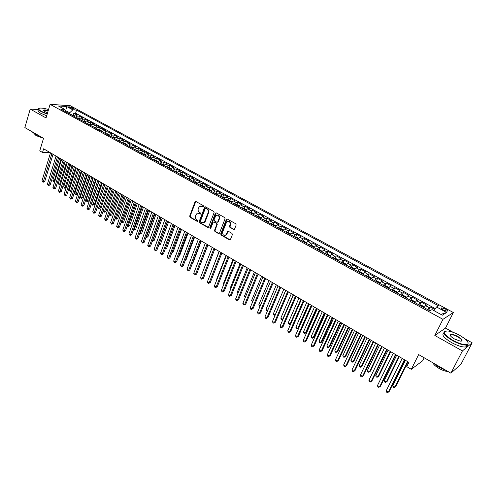 <?xml version="1.0" encoding="UTF-8"?>
<svg xmlns="http://www.w3.org/2000/svg" width="497" height="497" viewBox="0 0 497 497"><rect width="100%" height="100%" fill="white"/><g stroke="black" fill="none" stroke-linecap="round" stroke-linejoin="round"><path stroke-width="0.75" d="M203.497 206.41L203.23 205.578L195.948 201.509L194.973 201.925L189.68 216.133L190.065 217.307L197.266 221.426L197.949 221.146L197.682 220.326L196.744 219.792C195.483 218.885 195.072 217.63 195.514 216.027L196.545 213.903L199.086 213.555L200.589 214.002L200.446 212.977L199.502 212.443C198.235 211.542 197.825 210.281 198.266 208.672L199.334 206.51L203.497 206.41M445.312 308.991L441.721 307.873C440.938 308.183 441.535 308.923 443.517 310.097L447.114 311.221C447.903 310.905 447.3 310.165 445.312 308.991M233.534 229.477L234.466 229.266L236.174 224.998L235.771 223.787L227.328 219.059L226.433 219.239L220.705 233.876L221.103 235.075L229.452 239.858L230.384 239.647L232.403 234.584L232 233.379L228.403 231.335L227.483 231.527L226.141 234.677C223.768 235.982 222.6 235.087 222.644 231.993L226.669 221.904C229.055 220.656 230.217 221.569 230.148 224.644L229.527 226.234L229.925 227.44L234.23 229.484M38.58 109.576L30.218 109.091L24.85 127.567L43.519 138.328L39.76 150.858L42.512 152.473L43.618 148.796L408.882 362.332L406.745 366.631L411.299 369.308L422.667 360.747L424.165 357.765M453.239 332.363L445.492 328.088L434.832 335.481L462.434 350.925L450.885 373.172L418.654 354.591L411.299 369.308M434.832 335.481L442.951 319.329L50.091 104.339L70.251 105.699L453.363 312.532L442.951 319.329M30.218 109.091L46.041 117.938L50.091 104.339M214.108 212.641L213.716 211.449L205.522 206.864L204.714 206.982L199.148 221.55L199.533 222.724L207.64 227.371L208.485 227.222L214.108 212.641M216.344 212.915L224.663 217.568L225.06 218.773L219.475 233.174L218.463 233.565L214.934 231.546L214.542 230.353L216.779 224.545L216.381 223.352L214.039 222.022L213.188 222.178L210.629 228.626L209.753 227.906L215.338 213.325L216.344 212.915M462.434 350.925L472.15 342.793L460.967 364.239L450.885 373.172M434.769 309.463L430.284 307.022L428.892 309.83M427.582 309.569L429.203 307.643L425.575 305.667L426.662 305.059L421.27 302.12L419.909 304.897M418.524 304.618L420.164 302.723L416.573 300.766L417.691 300.176L412.348 297.268L411.019 300.014M409.565 299.722L411.218 297.846L407.664 295.914L408.814 295.342L403.533 292.472L402.228 295.187M400.7 294.876L402.371 293.025L398.855 291.112L400.029 290.565L394.804 287.726L393.525 290.416M391.928 290.08L393.612 288.26L390.139 286.365L391.338 285.837L386.169 283.023L384.914 285.694M383.249 285.34L384.951 283.538L381.51 281.662L382.74 281.159L377.621 278.376L376.391 281.016M374.663 280.65L376.378 278.867L372.98 277.015L374.229 276.531L369.165 273.779L367.96 276.394M366.171 276.009L367.898 274.251L364.531 272.412L365.811 271.952L360.797 269.225L359.617 271.816M357.765 271.418L359.505 269.678L356.175 267.864L357.473 267.417L352.516 264.721L351.354 267.293M349.447 266.87L351.199 265.156L347.906 263.354L349.229 262.932L344.322 260.26L343.185 262.807M341.215 262.373L342.98 260.676L339.718 258.9L341.066 258.49L336.208 255.849L335.09 258.372M333.065 257.918L334.848 256.241L331.617 254.483L332.99 254.091L328.182 251.476L327.082 253.986M325.001 253.513L326.796 251.855L323.597 250.115L324.988 249.742L320.23 247.152L319.155 249.643M317.018 249.152L318.826 247.518L315.657 245.791L317.074 245.437L312.364 242.871L311.302 245.338M309.115 244.835L310.936 243.219L307.798 241.511L309.24 241.175L304.574 238.635L303.53 241.082M301.294 240.56L303.127 238.964L300.02 237.274L301.48 236.951L296.864 234.441L295.839 236.87M293.553 236.33L295.392 234.752L292.323 233.081L293.802 232.776L289.229 230.285L288.223 232.695M285.887 232.142L287.738 230.583L284.694 228.924L286.191 228.639L281.669 226.172L280.681 228.564M278.301 227.993L280.159 226.452L277.146 224.812L278.662 224.538L274.182 222.103L273.213 224.476M270.784 223.886L272.654 222.364L269.672 220.743L271.207 220.488L266.771 218.071L265.814 220.426M263.342 219.823L265.224 218.313L262.273 216.711L263.826 216.468L259.428 214.077L258.49 216.412M255.974 215.797L257.862 214.306L254.942 212.716L256.514 212.492L252.159 210.125L251.24 212.443M248.68 211.809L250.575 210.337L247.68 208.759L249.27 208.554L244.965 206.205L244.052 208.51M241.455 207.858L243.362 206.41L240.492 204.845L242.101 204.652L237.833 202.329L236.939 204.615M234.298 203.95L236.212 202.515L233.373 200.968L235 200.788L230.77 198.483L229.894 200.757M227.216 200.08L229.136 198.657L226.321 197.129L227.968 196.961L223.774 194.681L222.911 196.936M220.196 196.24L222.128 194.836L219.339 193.321L220.997 193.171L216.847 190.91L215.996 193.153M213.244 192.445L215.182 191.059L212.424 189.556L214.095 189.413L209.982 187.176L209.15 189.4M206.354 188.68L208.305 187.307L205.572 185.822L207.255 185.692L203.186 183.48L202.36 185.692M199.533 184.952L201.49 183.598L198.781 182.126L200.484 182.008L196.452 179.815L195.638 182.014M192.78 181.262L194.737 179.92L192.059 178.46L193.774 178.361L189.779 176.186L188.978 178.367L187.071 178.143M186.083 177.603L188.052 176.28L185.393 174.832L187.127 174.745L183.169 172.589L182.38 174.758L180.442 174.522M179.454 173.981L181.424 172.67L178.796 171.235L180.541 171.161L176.615 169.023L175.839 171.192M172.881 170.39L174.863 169.092L172.254 167.669L174.012 167.607L170.129 165.495L169.359 167.651M166.371 166.83L168.359 165.551L165.774 164.14L167.545 164.091L163.693 161.997L162.935 164.147M159.922 163.308L161.916 162.041L159.351 160.643L161.14 160.606L157.325 158.531L156.574 160.674M153.53 159.817L155.53 158.562L152.989 157.176L154.791 157.151L151.007 155.095L150.268 157.232M147.193 156.356L149.199 155.114L146.683 153.741L148.497 153.728L144.751 151.684L144.018 153.815M140.918 152.927L142.931 151.697L140.44 150.343L142.26 150.336L138.545 148.311L137.824 150.436M134.699 149.529L136.718 148.311L134.246 146.969L136.079 146.969L132.401 144.969L131.686 147.087M128.537 146.155L130.556 144.956L128.108 143.627L129.953 143.639L126.306 141.651L125.598 143.763M122.424 142.819L124.455 141.633L122.026 140.309L123.883 140.334L120.268 138.371L119.572 140.471M116.373 139.514L118.404 138.334L116 137.029L117.864 137.06L114.279 135.109L113.589 137.209M110.371 136.234L112.409 135.072L110.023 133.774L111.9 133.817L108.346 131.885L107.669 133.979M104.42 132.979L106.464 131.829L104.097 130.543L105.991 130.599L102.469 128.686L101.792 130.773M98.524 129.76L100.568 128.624L98.226 127.344L100.127 127.412L96.635 125.511L95.971 127.592M92.678 126.567L94.728 125.443L92.405 124.175L94.318 124.25L90.858 122.368L90.199 124.443M86.888 123.399L88.938 122.287L86.64 121.032L88.559 121.119L85.124 119.249L84.478 121.318M81.141 120.262L83.198 119.162L80.918 117.919L82.844 118.013L79.445 116.161L77.507 116.062L75.451 117.149M78.799 118.218L79.445 116.161M69.412 107.464L74.538 109.141L72.705 107.681L68.81 106.675L69.412 107.464M433.949 310.644L436.503 306.953L438.516 305.767L76.544 110.085L72.829 109.856L69.766 112.713L69.418 113.856M436.503 306.953L446.66 312.458L442.33 315.21L432.036 309.6L429.924 310.842L60.746 109.116L64.61 109.352L58.404 105.973L66.666 106.513L72.829 109.856M435.322 308.662L75.581 113.192L73.811 113.092L77.184 114.931L75.246 114.826L73.183 115.913M83.198 119.162L85.124 119.249M88.938 122.287L90.858 122.368M94.728 125.443L96.635 125.511M100.568 128.624L102.469 128.686M106.464 131.829L108.346 131.885M112.409 135.072L114.279 135.109M118.404 138.334L120.268 138.371M124.455 141.633L126.306 141.651M130.556 144.956L132.401 144.969M136.718 148.311L138.545 148.311M142.931 151.697L144.751 151.684M149.199 155.114L151.007 155.095M155.53 158.562L157.325 158.531M161.916 162.041L163.693 161.997M168.359 165.551L170.129 165.495M174.863 169.092L176.615 169.023M181.424 172.67L183.169 172.589M188.052 176.28L189.779 176.186M194.737 179.92L196.452 179.815M201.49 183.598L203.186 183.48M208.305 187.307L209.982 187.176M215.182 191.059L216.847 190.91M222.128 194.836L223.774 194.681M229.136 198.657L230.77 198.483M236.212 202.515L237.833 202.329M243.362 206.41L244.965 206.205M250.575 210.337L252.159 210.125M257.862 214.306L259.428 214.077M265.224 218.313L266.771 218.071M272.654 222.364L274.182 222.103M280.159 226.452L281.669 226.172M287.738 230.583L289.229 230.285M295.392 234.752L296.864 234.441M303.127 238.964L304.574 238.635M310.936 243.219L312.364 242.871M318.826 247.518L320.23 247.152M326.796 251.855L328.182 251.476M334.848 256.241L336.208 255.849M342.98 260.676L344.322 260.26M351.199 265.156L352.516 264.721M359.505 269.678L360.797 269.225M367.898 274.251L369.165 273.779M376.378 278.867L377.621 278.376M384.951 283.538L386.169 283.023M393.612 288.26L394.804 287.726M402.371 293.025L403.533 292.472M411.218 297.846L412.348 297.268M420.164 302.723L421.27 302.12M429.203 307.643L430.284 307.022M69.766 112.713L65.082 110.527M65.523 111.62L66.666 106.513M445.492 328.088L453.363 312.532M472.15 342.793L464.782 338.73M42.512 152.473L49.83 152.43M73.177 115.149L73.811 113.092M75.581 113.192L76.544 110.085M65.573 111.757L64.61 109.352M80.918 117.919L78.861 119.013M86.64 121.032L84.583 122.144M92.405 124.175L90.355 125.294M98.226 127.344L96.182 128.481M104.097 130.543L102.059 131.686M110.023 133.774L107.986 134.929M116 137.029L113.962 138.197M122.026 140.309L120.001 141.496M128.108 143.627L126.083 144.82M134.246 146.969L132.227 148.174M140.44 150.343L138.427 151.56M146.683 153.741L144.677 154.977M152.989 157.176L150.989 158.425M159.351 160.643L157.356 161.904M165.774 164.14L163.786 165.42M172.254 167.669L170.272 168.961M178.796 171.235L176.814 172.54M185.393 174.832L183.424 176.149M192.059 178.46L190.09 179.796M198.781 182.126L196.824 183.474M205.572 185.822L203.621 187.189M212.424 189.556L210.48 190.935M219.339 193.321L217.406 194.718M226.321 197.129L224.395 198.539M233.373 200.968L231.459 202.397M240.492 204.845L238.585 206.292M247.68 208.759L245.779 210.225M254.942 212.716L253.048 214.195M262.273 216.711L260.391 218.208M269.672 220.743L267.796 222.258M277.146 224.812L275.282 226.346M284.694 228.924L282.843 230.478M292.323 233.081L290.478 234.646M300.02 237.274L298.188 238.864M307.798 241.511L305.978 243.12M315.657 245.791L313.849 247.419M323.597 250.115L321.801 251.762M331.617 254.483L329.828 256.154M339.718 258.9L337.941 260.583M347.906 263.354L346.142 265.063M356.175 267.864L354.442 269.573M364.531 272.412L362.798 274.164M372.98 277.015L371.259 278.786M381.51 281.662L379.807 283.458M390.139 286.365L388.449 288.179M398.855 291.112L397.178 292.95M407.664 295.914L406.006 297.778M416.573 300.766L414.927 302.648M425.575 305.667L423.947 307.581M446.66 312.458L440.851 314.402M203.323 206.659L200.825 205.888M198.017 213.269L200.546 214.045M195.806 201.453L190.171 216.071L190.55 217.239L197.794 221.382M205.36 206.795L199.626 221.476L200.011 222.656L208.311 227.371M205.857 208.405L205.162 208.697L200.434 221.227L200.701 222.053L201.695 222.619L204.342 222.196L208.106 212.766C208.56 211.144 208.144 209.877 206.864 208.97L205.82 208.386M203.304 222.842L204.82 222.122L205.329 221.277L204.851 221.345M206.336 208.349L207.336 208.908C208.622 209.815 209.038 211.082 208.585 212.704L205.329 221.277M213.847 221.948L216.854 223.277L217.245 224.47L215.015 230.273L215.406 231.465L219.152 233.571M216.158 212.846L210.231 227.831L210.566 228.688M219.109 218.487C219.214 215.512 218.096 214.58 215.766 215.692L214.077 219.717L214.468 220.91L216.816 222.234L217.68 222.072L219.109 218.487L219.581 218.419C219.922 216.176 219.115 215.052 217.146 215.046M217.481 222.24L218.152 221.997L217.823 221.83M219.581 218.419L218.295 221.761M228.111 221.165C230.123 221.159 230.956 222.289 230.608 224.569L229.987 226.154L230.384 227.359L233.994 229.397M225.191 235.373L226.601 234.596L226.893 234.068L226.427 234.149M228.173 231.248L226.893 234.068M227.123 218.984L221.171 233.795L221.569 234.994L230.161 239.858M73.686 115.428L70.866 114.645M72.599 115.59L71.941 115.236M59.677 158.189L52.862 180.268L54.21 181.082L61.044 158.984M54.782 181.498L53.384 181.405L52.862 180.268M53.918 181.728L54.21 181.082L54.925 181.045M51.881 153.629L43.338 181.629L41.984 180.796L50.495 152.821M53.042 154.312L44.718 181.554L43.338 181.629L43.065 182.287L41.984 180.796M44.718 181.554L43.065 182.287M48.538 109.557C45.152 108.514 42.438 108.029 40.4 108.085C37.871 108.371 38.213 109.47 41.419 111.39L47.258 113.856M47.172 114.13L41.189 111.608C38.542 110.073 37.797 109.017 38.952 108.433M47.582 112.763L44.817 111.583L43.463 110.259C43.904 109.719 45.494 109.837 48.221 110.614M39.772 136.172L34.604 133.898L32.001 131.686M43.289 138.197L36.064 135.613L34.113 133.6M46.687 115.77L40.704 113.241C38.064 111.707 37.318 110.645 38.48 110.054M48.141 110.887L43.879 110.334L43.63 110.713M459.439 335.202C455.066 332.847 451.201 331.437 447.847 330.977C441.864 331.238 443.504 334.338 452.767 340.277C460.315 344.172 465.354 345.421 467.882 344.042C468.82 341.992 466.006 339.041 459.439 335.202M468.087 342.595L468.037 344.464L466.708 345.036C463.285 345.285 458.563 343.812 452.55 340.613C444.529 335.692 442.094 332.518 445.225 331.089M457.805 336.444C462.49 339.414 463.316 340.973 460.272 341.122L454.469 338.985C451.208 337.053 449.816 335.593 450.301 334.599C451.556 333.909 454.059 334.524 457.805 336.444M461.297 341.141C462.316 340.315 461.079 338.855 457.588 336.767C454.805 335.295 452.63 334.624 451.059 334.748L450.338 335.612M446.349 370.557L438.926 367.208L432.887 362.798C433.533 364.487 435.54 366.339 438.926 368.364C442.423 370.315 445.442 371.365 447.99 371.507M467.242 344.918C467.59 346.055 467.074 346.744 465.695 346.987C462.272 347.248 457.557 345.775 451.543 342.57C443.908 337.91 441.342 334.761 443.852 333.12M454.699 369.799L452.742 371.526M79.365 118.528L76.507 117.727M78.259 118.684L77.594 118.323M65.163 161.395L58.267 183.536L59.628 184.356L66.542 162.202M60.423 184.617L59.329 185.008L58.267 183.536M59.329 185.008L59.628 184.356L60.522 184.306M85.086 121.653L82.198 120.839M83.962 121.802L83.297 121.436M70.698 164.631L63.715 186.835L65.088 187.661L72.09 165.439M66.12 187.767L64.784 188.307L63.715 186.835M64.784 188.307L65.088 187.661L66.176 187.593M90.858 124.803L87.938 123.977M89.721 124.946L89.044 124.579M76.277 167.893L69.213 190.158L70.599 190.991L77.681 168.713M71.866 190.935L70.288 191.637L69.213 190.158M70.288 191.637L70.599 190.991L71.872 190.91M96.685 127.984L93.728 127.139M81.906 171.179L74.761 193.513L76.153 194.352L77.464 194.259L84.403 172.645M95.523 128.12L94.846 127.748M77.464 194.259L75.83 194.998L83.316 172.005M75.83 194.998L74.761 193.513M57.441 156.878L48.799 184.959L47.432 184.126L56.049 156.064M58.603 157.555L50.172 184.884L48.799 184.959L48.513 185.617L47.432 184.126M50.172 184.884L48.513 185.617M63.057 160.164L54.31 188.32L52.931 187.481L61.647 159.338M64.206 160.835L55.676 188.239L54.31 188.32L54.018 188.978L52.931 187.481M55.676 188.239L54.018 188.978M68.716 163.47L59.87 191.712L58.472 190.86L67.294 162.643M69.853 164.134L61.23 191.618L59.87 191.712L59.565 192.37L58.472 190.86M61.23 191.618L59.565 192.37M74.426 166.812L65.474 195.135L64.063 194.277L72.991 165.973M75.556 167.47L66.828 195.035L65.474 195.135L65.157 195.787L64.063 194.277M66.828 195.035L65.157 195.787M102.562 131.189L99.574 130.332M87.578 174.497L80.352 196.893L81.756 197.744L83.061 197.638L90.081 175.963M101.382 131.32L100.698 130.947M83.061 197.638L81.427 198.384L89.006 175.329M81.427 198.384L80.352 196.893M80.185 170.179L71.127 198.583L69.704 197.719L78.743 169.334M81.309 170.831L72.475 198.477L71.127 198.583L70.804 199.235L69.704 197.719M72.475 198.477L70.804 199.235M108.489 134.426L105.463 133.55M93.299 177.845L85.993 200.303L87.41 201.161L88.708 201.049L95.809 179.311M107.315 134.532L106.6 134.171M88.708 201.049L87.068 201.801L94.741 178.684M87.068 201.801L85.993 200.303M86 173.571L76.824 202.062L75.395 201.192L84.54 172.72M87.112 174.223L78.166 201.95L76.824 202.062L76.495 202.714L75.395 201.192M78.166 201.95L76.495 202.714M114.472 137.688L111.409 136.799M99.077 181.219L91.678 203.739L93.107 204.602L94.399 204.484L101.587 182.685M113.273 137.793L112.558 137.427M94.399 204.484L92.759 205.242L100.524 182.07M92.759 205.242L91.678 203.739M91.858 177L82.577 205.572L81.135 204.689L90.386 176.143M92.964 177.646L83.912 205.447L82.577 205.572L82.241 206.218L81.135 204.689M83.912 205.447L82.241 206.218M120.504 140.98L117.404 140.079M104.898 184.623L97.412 207.212L98.853 208.081L100.139 207.957L107.414 186.095M119.286 141.08L118.566 140.707M100.139 207.957L98.499 208.715L106.364 185.48M98.499 208.715L97.412 207.212M97.772 180.461L88.379 209.113L86.925 208.224L96.288 179.591M98.866 181.094L89.709 208.982L88.379 209.113L88.031 209.759L86.925 208.224M89.709 208.982L88.031 209.759M126.592 144.304L123.455 143.385M103.258 210.747L104.656 211.585L105.936 211.455L113.291 189.531M125.35 144.397L124.623 144.018M105.936 211.455L104.289 212.219L112.254 188.922M104.289 212.219L103.239 210.796M103.743 183.946L94.231 212.685L92.765 211.79L102.245 183.07M104.824 184.58L95.554 212.548L94.231 212.685L93.871 213.325L92.765 211.79M95.554 212.548L93.871 213.325M132.73 147.659L129.562 146.721M109.228 214.356L110.502 215.126L111.775 214.984L119.218 192.998M131.469 147.746L130.742 147.36M111.775 214.984L110.129 215.754L118.193 192.395M110.129 215.754L109.166 214.542M109.762 187.468L100.139 216.288L98.654 215.387L108.253 186.58M110.831 188.09L101.45 216.139L100.139 216.288L99.767 216.928L98.654 215.387M101.45 216.139L99.767 216.928M138.93 151.038L135.724 150.088M115.254 217.997L116.404 218.692L117.665 218.543L125.201 196.495M137.644 151.119L136.911 150.734M117.665 218.543L116.018 219.32L124.182 195.899M116.018 219.32L115.149 218.313M115.832 191.016L106.097 219.922L104.6 219.009L114.31 190.127M116.894 191.637L107.402 219.767L106.097 219.922L105.718 220.562L104.6 219.009M107.402 219.767L105.718 220.562M145.18 154.455L141.937 153.48M121.336 221.674L122.355 222.289L123.61 222.134L131.233 200.018M143.869 154.53L143.136 154.138M123.61 222.134L121.958 222.917L130.226 199.427M121.958 222.917L121.181 222.128M121.964 194.6L112.105 223.594L110.595 222.675L120.429 193.7M123.014 195.215L113.409 223.426L112.105 223.594L111.719 224.228L110.595 222.675M113.409 223.426L111.719 224.228M128.151 198.216L118.168 227.291L116.646 226.365L126.598 197.309M129.189 198.825L119.46 227.117L118.168 227.291L117.77 227.924L116.646 226.365M119.46 227.117L117.77 227.924M134.389 201.863L124.287 231.024L122.753 230.092L132.823 200.95M135.42 202.465L125.573 230.844L124.287 231.024L123.877 231.658L122.753 230.092M125.573 230.844L123.877 231.658M151.492 157.897L150.156 157.17L148.212 156.909M127.468 225.383L128.356 225.924L129.605 225.756L137.321 203.577M150.156 157.965L149.417 157.568M129.605 225.756L127.953 226.551L136.327 202.993M127.953 226.551L127.263 225.973M157.86 161.376L156.48 160.624L154.536 160.369M133.656 229.129L134.414 229.589L135.656 229.409L143.465 207.168M156.505 161.438L155.76 161.034M135.656 229.409L133.997 230.21L142.477 206.59M133.997 230.21L133.407 229.85M164.29 164.886L162.867 164.109L160.929 163.855M139.905 232.907L141.763 233.099L149.659 210.79M162.904 164.942L162.159 164.532M141.763 233.099L140.098 233.901L148.684 210.219M140.098 233.901L139.645 233.627M140.688 205.547L130.463 234.795L128.916 233.851L139.11 204.621M141.707 206.143L131.742 234.603L130.463 234.795L130.04 235.423L128.916 233.851M131.742 234.603L130.04 235.423M170.775 168.421L169.309 167.626L167.371 167.377M146.205 236.715L147.92 236.814L155.915 214.449M169.371 168.471L168.613 168.061M147.92 236.814L146.255 237.628L154.946 213.884M146.255 237.628L145.944 237.442M147.044 209.262L136.694 238.597L135.128 237.641L145.453 208.33M148.05 209.852L137.961 238.398L136.694 238.597L136.265 239.225L135.128 237.641M137.961 238.398L136.265 239.225M177.323 171.999L175.808 171.173L173.875 170.931M152.567 240.56L154.132 240.567L162.221 218.133M175.895 172.037L175.13 171.62M154.132 240.567L152.467 241.387L161.27 217.58M153.461 213.014L142.981 242.437L141.403 241.474L151.852 212.07M154.455 213.592L144.242 242.225L142.981 242.437L142.54 243.058L141.403 241.474M144.242 242.225L142.54 243.058M183.927 175.603L182.374 174.751M158.984 244.443L160.401 244.356L168.589 221.855M182.48 175.634L181.709 175.211M160.401 244.356L158.729 245.183L167.644 221.308M159.935 216.798L149.324 246.307L147.733 245.338L158.313 215.847M160.916 217.369L150.579 246.083L149.324 246.307L148.87 246.928L147.733 245.338M150.579 246.083L148.87 246.928M190.6 179.243L188.997 178.367M165.464 248.363L166.725 248.177L175.012 225.613M189.127 179.268L188.344 178.839M165.383 248.581L174.087 225.066M166.725 248.177L165.24 248.972M166.47 220.618L155.729 250.215L154.12 249.233L164.83 219.662M167.439 221.184L156.971 249.985L155.729 250.215L155.263 250.83L154.12 249.233M156.971 249.985L155.263 250.83M197.328 182.921L195.681 182.02L193.755 181.796M172.03 252.24L173.105 252.029L181.498 229.403M195.83 182.933L195.048 182.505M173.105 252.029L171.825 252.793M173.068 224.476L162.19 254.16L160.568 253.172L171.409 223.507M174.025 225.035L163.426 253.917L162.19 254.16L161.718 254.775L160.568 253.172M163.426 253.917L161.718 254.775M204.124 186.63L202.428 185.704L200.508 185.487M178.678 256.098L179.547 255.924L188.04 233.23M202.602 186.63L201.813 186.201M179.547 255.924L178.504 256.57M179.721 228.365L168.713 258.142L167.079 257.142L178.056 227.39M180.666 228.918L169.937 257.887L168.713 258.142L168.228 258.751L167.079 257.142M169.937 257.887L168.228 258.751M210.983 190.37L209.237 189.419L207.324 189.208M185.393 259.987L186.046 259.85L194.644 237.088M209.442 190.363L208.641 189.929M186.046 259.85L185.263 260.335M186.443 232.298L175.298 262.155L173.646 261.149L184.76 231.31M187.375 232.838L176.516 261.894L175.298 262.155L174.795 262.764L173.646 261.149M176.516 261.894L174.795 262.764M217.91 194.153L216.114 193.171L214.207 192.973M192.177 263.907L192.606 263.808L201.304 240.983M216.338 194.134L215.53 193.693M192.606 263.808L192.09 264.131M224.899 197.968L223.06 196.961L221.153 196.769M199.03 267.852L208.032 244.915M223.308 197.943L222.494 197.495M231.962 201.819L230.068 200.788L228.166 200.595M230.341 201.788L229.515 201.335M193.234 236.261L181.939 266.212L180.274 265.193L191.531 235.267M194.147 236.796L183.151 265.938L181.43 266.821L180.274 265.193M183.151 265.938L181.43 266.821M200.08 240.268L188.649 270.306L186.965 269.281L198.365 239.262M200.981 240.797L189.848 270.02L188.127 270.908L186.965 269.281M189.848 270.02L188.127 270.908M206.994 244.313L195.42 274.437L193.724 273.4L205.261 243.294M207.883 244.828L196.607 274.145L194.886 275.04L194.203 274.624L193.724 273.4M196.607 274.145L194.886 275.04M239.088 205.715L237.144 204.652L235.243 204.466M237.442 205.665L236.609 205.211M219.115 251.395L209.964 275.27M213.977 248.394L202.254 278.612L200.54 277.562L212.225 247.369M214.853 248.904L203.435 278.308L201.707 279.208L201.024 278.786L200.54 277.562M203.435 278.308L201.707 279.208M246.282 209.641L244.288 208.547L242.393 208.373M244.611 209.585L243.772 209.125M226.029 255.439L216.624 279.302L216.947 279.494M216.822 279.817L216.624 279.302M221.028 252.513L209.156 282.824L207.429 281.762L219.258 251.482M221.886 253.016L210.324 282.507L208.597 283.414L207.901 282.992L207.429 281.762M210.324 282.507L208.597 283.414M253.551 213.604L251.501 212.486L249.612 212.318M251.849 213.542L251.004 213.076M233.012 259.521L223.488 283.452L223.998 283.762M223.793 284.265L223.488 283.452M228.148 256.676L216.127 287.073L214.375 286.005L226.365 255.632M228.993 257.166L217.282 286.744L215.549 287.664L214.853 287.235L214.375 286.005M217.282 286.744L215.549 287.664M260.888 217.611L258.782 216.462L256.899 216.301M259.161 217.537L258.31 217.071M240.063 263.64L230.415 287.639L231.117 288.067M230.838 288.757L230.415 287.639M235.336 260.875L223.159 291.366L221.395 290.291L233.534 259.825M236.168 261.36L224.302 291.025L222.569 291.95L221.867 291.522L221.395 290.291M224.302 291.025L222.569 291.95M268.299 221.656L266.137 220.475L264.261 220.32M266.547 221.569L265.684 221.097M247.183 267.802L237.411 291.869L238.305 292.41M238.001 293.168L237.411 291.869M275.785 225.744L273.567 224.532L271.697 224.383M274.002 225.644L273.126 225.166M254.365 272.002L244.474 296.144L245.561 296.802M245.251 297.56L244.474 296.144M283.327 229.887L281.066 228.626L279.202 228.483M281.532 229.757L280.65 229.279M261.621 276.245L251.606 300.455L252.892 301.232M252.582 301.996L251.606 300.455M242.598 265.118L230.266 295.703L228.483 294.615L240.778 264.056M243.406 265.597L231.397 295.348L229.657 296.28L228.949 295.845L228.483 294.615M231.397 295.348L229.657 296.28M249.929 269.405L237.436 300.076L235.634 298.983L248.09 268.33M250.724 269.871L238.554 299.716L236.82 300.654L236.1 300.219L235.634 298.983M238.554 299.716L236.82 300.654M257.328 273.735L244.679 304.499L242.859 303.387L255.47 272.648M258.111 274.189L245.785 304.121L244.046 305.071L243.319 304.63L242.859 303.387M245.785 304.121L244.046 305.071M290.919 234.099L288.639 232.764L286.781 232.627M289.136 233.913L288.248 233.428M268.945 280.525L258.807 304.81L260.298 305.711M259.968 306.469L259.248 306.028L258.807 304.81M264.808 278.109L251.991 308.96L250.159 307.842L262.932 277.009M265.572 278.55L253.091 308.575L251.345 309.532L250.612 309.084L250.159 307.842M253.091 308.575L251.345 309.532M298.598 238.349L296.293 236.939L294.441 236.814M296.815 238.113L295.92 237.622M276.344 284.849L266.075 309.202L267.777 310.234M267.554 310.755L266.51 310.426L266.075 309.202M267.653 310.519L267.243 310.867M272.362 282.52L259.378 313.47L257.527 312.34L270.467 281.414M273.108 282.955L260.459 313.067L258.72 314.036L257.98 313.582L257.527 312.34M260.459 313.067L258.72 314.036M306.351 242.642L304.021 241.157L302.176 241.039M304.574 242.35L303.667 241.859M283.812 289.217L273.412 313.644L275.257 314.763L285.694 290.316M275.239 315.005L274.586 315.315L273.847 314.868L273.412 313.644M274.586 315.315L275.363 314.719M279.991 286.98L266.839 318.024L264.963 316.881L278.078 285.862M280.718 287.409L267.908 317.608L266.162 318.583L265.417 318.123L264.963 316.881M267.908 317.608L266.162 318.583M314.191 246.978L311.83 245.419L309.991 245.313M312.414 246.636L311.495 246.133M291.36 293.628L280.824 318.123L282.687 319.254L293.255 294.74M283.023 319.26L281.998 319.801L281.252 319.354L280.824 318.123M281.998 319.801L283.097 319.086M287.695 291.484L274.375 322.621L272.48 321.466L285.763 290.354M288.403 291.901L275.431 322.193L273.679 323.174L272.928 322.715L272.48 321.466M275.431 322.193L273.679 323.174M322.112 251.352L319.714 249.724L317.881 249.624M320.335 250.96L319.403 250.457M298.977 298.082L288.31 322.652L290.192 323.789L300.896 299.2M290.888 323.559L289.49 324.336L288.738 323.882L288.31 322.652M289.49 324.336L290.919 323.485M295.479 296.038L281.979 327.262L280.072 326.1L293.528 294.895M296.169 296.442L283.029 326.821L281.277 327.815L280.513 327.349L280.072 326.1M283.029 326.821L281.277 327.815M330.114 255.769L327.678 254.073L325.858 253.979M306.674 302.58L295.87 327.225L297.771 328.374L298.759 327.933L309.252 304.089M328.331 255.334L327.393 254.818M298.759 327.933L297.051 328.915L297.771 328.374L308.612 303.71M297.051 328.915L296.293 328.455L295.87 327.225M303.344 300.635L289.67 331.953L287.738 330.778L301.368 299.48M304.015 301.027L290.702 331.499L288.95 332.505L288.173 332.033L287.738 330.778M290.702 331.499L288.95 332.505M338.202 260.235L338.159 259.788L335.73 258.465L333.909 258.384M314.446 307.127L303.499 331.841L305.425 333.002L306.4 332.549L317.024 308.631M336.413 259.745L335.469 259.229M306.4 332.549L304.686 333.537L305.425 333.002L316.403 308.27M304.686 333.537L303.922 333.071L303.499 331.841M311.29 305.276L297.436 336.693L295.485 335.506L309.296 304.114M311.942 305.661L298.448 336.227L296.697 337.239L295.914 336.761L295.485 335.506M298.448 336.227L296.697 337.239M346.378 264.739L346.316 264.242L343.862 262.901L342.054 262.826M322.298 311.712L311.209 336.5L313.153 337.674L314.116 337.208L324.876 313.222M344.576 264.211L343.62 263.69M314.116 337.208L312.402 338.208L313.153 337.674L324.274 312.868M312.402 338.208L311.625 337.736L311.209 336.5M319.316 309.973L305.276 341.482L303.307 340.277L317.303 308.792M319.95 310.339L306.276 340.998L304.524 342.017L303.735 341.538L303.307 340.277M306.276 340.998L304.524 342.017M354.647 269.293L354.554 268.74L352.075 267.386L350.273 267.324M330.232 316.353L318.999 341.209L320.956 342.396L321.907 341.917L332.81 317.856M352.827 268.715L351.864 268.187M321.907 341.917L320.192 342.924L320.956 342.396L332.226 317.515M320.192 342.924L319.409 342.452L318.999 341.209M327.43 314.713L313.203 346.316L311.215 345.104L325.392 313.52M328.039 315.073L314.185 345.819L312.433 346.85L311.638 346.366L311.215 345.104M314.185 345.819L312.433 346.85M362.996 273.89L362.885 273.288L360.375 271.915L358.586 271.865M338.24 321.037L326.864 345.968L328.846 347.167L329.778 346.67L340.818 322.541M361.164 273.269L360.188 272.741M329.778 346.67L328.057 347.689L328.846 347.167L340.259 322.211M328.057 347.689L327.268 347.21L326.864 345.968M335.624 319.503L321.205 351.205L319.198 349.975L333.568 318.304M336.214 319.851L322.18 350.689L320.416 351.727L319.614 351.242L319.198 349.975M322.18 350.689L320.416 351.727M371.439 278.531L371.296 277.879L368.762 276.494L366.979 276.45M346.334 325.765L334.81 350.77L336.811 351.982L337.724 351.472L348.913 327.274M369.588 277.873L368.6 277.338M337.724 351.472L336.009 352.497L336.811 351.982L348.372 326.958M336.009 352.497L335.208 352.013L334.81 350.77M343.905 324.348L329.294 356.138L327.268 354.901L341.824 323.131M344.477 324.678L330.25 355.61L328.492 356.66L327.678 356.163L327.268 354.901M330.25 355.61L328.492 356.66M375.744 280.935L379.957 283.24L379.801 282.52L377.242 281.122L375.465 281.085M354.51 330.548L342.837 355.628L344.856 356.846L345.757 356.324L357.094 332.058M378.099 282.526L377.105 281.979M345.757 356.324L344.036 357.362L344.856 356.846L356.566 331.748M344.036 357.362L343.228 356.871L342.837 355.628M352.274 329.238L337.469 361.126L335.419 359.878L350.174 328.008M352.82 329.561L338.407 360.58L336.643 361.642L335.829 361.145L335.419 359.878M338.407 360.58L336.643 361.642M388.362 288.136L388.393 287.21L385.809 285.8L384.038 285.775M362.773 335.376L350.944 360.53L352.982 361.76L353.87 361.226L365.357 336.885M386.703 287.229L385.697 286.676M353.87 361.226L352.149 362.27L352.982 361.76L364.854 336.593M352.149 362.27L351.336 361.779L350.944 360.53M360.729 334.183L345.726 366.165L343.657 364.904L358.61 332.94M361.257 334.487L346.651 365.606L344.887 366.674L344.061 366.171L343.657 364.904M346.651 365.606L344.887 366.674M397.252 292.845L397.078 291.95L394.463 290.528L392.705 290.509M371.122 340.259L359.138 365.481L361.195 366.73L362.071 366.177L373.701 341.768M395.395 291.981L394.382 291.422M359.138 365.481L359.524 366.736L360.344 367.233L361.195 366.73L373.222 341.482M369.277 339.178L354.069 371.259L351.975 369.979L367.134 337.923M369.78 339.476L354.976 370.681L353.212 371.762L352.379 371.253L351.975 369.979M405.999 297.771L405.856 296.746L403.21 295.299L401.464 295.293M379.559 345.185L367.413 370.489L369.495 371.75L370.352 371.178L382.137 346.695M404.185 296.784L403.16 296.218M367.413 370.489L367.792 371.744L368.625 372.247L369.495 371.75L381.677 346.428M377.919 344.228L362.506 376.409L360.387 375.117L375.751 342.961M378.397 344.508L363.394 375.813L361.63 376.906L360.785 376.391L360.387 375.117M414.896 302.63L414.728 301.586L412.056 300.126L410.323 300.132M410.584 299.971L414.784 302.574M388.082 350.174L375.775 375.546L377.882 376.819L378.714 376.235L390.661 351.677M413.069 301.636L412.038 301.064M375.775 375.546L376.148 376.801L376.993 377.31L377.882 376.819L390.226 351.422M386.654 349.335L371.029 381.609L368.892 380.304L384.461 348.055M387.107 349.602L371.899 381L370.135 382.1L369.277 381.578L368.892 380.304M423.885 307.544L423.699 306.481L420.996 305.009L419.269 305.021M419.53 304.854L423.779 307.488M396.693 355.206L384.224 380.659L386.349 381.944L387.169 381.342L399.277 356.716M422.046 306.543L421.009 305.966M384.224 380.659L384.597 381.913L385.442 382.429L386.349 381.944L398.861 356.473M395.482 354.498L379.64 386.865L377.478 385.548L393.264 353.199M395.91 354.746L380.497 386.237L378.726 387.349L377.863 386.821L377.478 385.548M430.775 310.345L428.321 309.966M405.403 360.294L392.767 385.821L394.916 387.12L395.718 386.498L407.981 361.804M392.767 385.821L393.127 387.076L393.984 387.598L394.916 387.12L407.59 361.58M404.403 359.716L388.35 392.176L386.163 390.847L402.166 358.405M404.813 359.952L389.182 391.537L387.411 392.661L386.542 392.127L386.163 390.847M77.507 116.062L75.246 114.826M72.351 108.824L72.705 107.681M73.686 109.141L73.929 108.34M202.341 206.112L201.863 206.168M200.508 214.021L200.03 214.083M199.57 213.493L199.086 213.555M197.75 221.358L197.266 221.426M190.55 217.239L190.065 217.307M190.171 216.071L189.68 216.133M195.458 201.875L194.973 201.925M203.285 206.64L202.807 206.696M208.119 227.291L207.64 227.371M200.011 222.656L199.533 222.724M199.626 221.476L199.148 221.55M205.006 207.218L204.528 207.274M208.585 212.704L208.106 212.766M207.336 208.908L206.864 208.97M218.935 233.484L218.463 233.565M215.406 231.465L214.934 231.546M215.015 230.273L214.542 230.353M217.245 224.47L216.779 224.545M216.854 223.277L216.381 223.352M214.511 221.954L214.039 222.022M210.231 227.831L209.753 227.906M215.81 213.263L215.338 213.325M230.384 227.359L229.925 227.44M229.987 226.154L229.527 226.234M230.608 224.569L230.148 224.644M227.837 231.652L227.377 231.732M229.912 239.771L229.452 239.858M221.569 234.994L221.103 235.075M221.171 233.795L220.705 233.876M226.769 219.401L226.303 219.469M73.332 115.751L71.251 114.608M79.011 118.851L76.892 117.69M84.732 121.976L82.583 120.802M90.51 125.132L88.317 123.933M96.331 128.313L94.107 127.095M102.208 131.525L99.947 130.289M108.135 134.762L105.842 133.507M114.117 138.029L111.782 136.75M120.15 141.322L117.777 140.03M126.238 144.646L123.828 143.329M132.382 148L129.934 146.665M138.576 151.386L136.091 150.032M144.832 154.803L142.304 153.424M151.144 158.251L148.572 156.847M157.512 161.73L154.902 160.307M163.935 165.24L161.289 163.793M170.421 168.781L167.731 167.315M176.969 172.36L174.236 170.862M183.579 175.969L180.796 174.447M190.245 179.61L187.419 178.069M196.98 183.287L194.11 181.722M203.776 187.002L200.856 185.406M210.635 190.749L207.671 189.127M217.562 194.532L214.549 192.886M224.551 198.353L221.494 196.682M231.608 202.204L228.502 200.508M238.74 206.1L235.578 204.373M245.934 210.032L242.729 208.28M253.203 214.002L249.941 212.219M260.54 218.009L257.229 216.201M267.951 222.06L264.584 220.221M275.437 226.147L272.014 224.277M282.998 230.279L279.519 228.378M290.633 234.447L287.098 232.515M298.343 238.659L294.758 236.696M306.133 242.915L302.487 240.921M314.005 247.214L310.296 245.189M321.95 251.557L318.186 249.5M329.983 255.943L326.156 253.849M338.097 260.372L334.208 258.247M346.297 264.851L342.346 262.696M354.578 269.38L350.565 267.187M362.953 273.953L358.871 271.722M371.408 278.568L367.264 276.307M388.592 287.956L384.318 285.62M397.302 292.714L392.978 290.354M406.099 297.523L401.731 295.137M430.197 310.681L428.569 309.793M441.429 308.457L441.721 307.873M195.663 201.552L195.178 201.602M205.193 206.926L204.714 206.982M204.82 222.122L204.342 222.196M218.152 221.997L217.68 222.072M215.965 213.002L215.493 213.064M226.601 234.596L226.141 234.677M227.949 231.447L227.483 231.527M226.899 219.171L226.433 219.239M43.879 110.334L43.73 110.825M465.695 346.987L466.708 345.036M451.059 334.748L450.487 335.86M450.456 335.015L450.301 334.599M467.882 344.042L468.037 344.464"/></g></svg>
